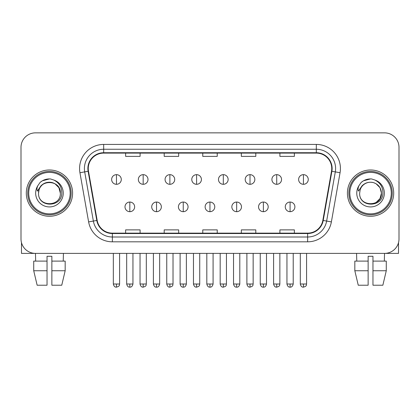 <?xml version="1.0" encoding="UTF-8"?>
<svg xmlns="http://www.w3.org/2000/svg" width="420" height="420" viewBox="0 0 420 420"><rect width="100%" height="100%" fill="white"/><g stroke="black" fill="none" stroke-linecap="round" stroke-linejoin="round"><path stroke-width="0.63" d="M26.303 193.127A23.142 23.142 0 0 0 49.445 216.269A23.142 23.142 0 0 0 72.592 193.127A23.142 23.142 0 0 0 49.445 169.984A23.142 23.142 0 0 0 26.303 193.127A23.142 23.142 0 0 0 49.445 216.269A23.142 23.142 0 0 0 72.592 193.127A23.142 23.142 0 0 0 49.445 169.984A23.142 23.142 0 0 0 26.303 193.127M347.408 193.127A23.142 23.142 0 0 0 370.556 216.269A23.142 23.142 0 0 0 393.697 193.127A23.142 23.142 0 0 0 370.556 169.984A23.142 23.142 0 0 0 347.408 193.127A23.142 23.142 0 0 0 370.556 216.269A23.142 23.142 0 0 0 393.697 193.127A23.142 23.142 0 0 0 370.556 169.984A23.142 23.142 0 0 0 347.408 193.127M88.258 168.535A15.43 15.43 0 0 1 103.688 153.106L316.312 153.106A15.43 15.43 0 0 1 331.506 171.213L322.833 220.395A15.43 15.43 0 0 1 307.639 233.142L112.361 233.142A15.43 15.43 0 0 1 97.167 220.395L88.494 171.213A15.43 15.43 0 0 1 88.258 168.535M87.874 168.535A15.813 15.813 0 0 0 88.116 171.281L96.784 220.458A15.813 15.813 0 0 0 112.361 233.531L307.639 233.531A15.813 15.813 0 0 0 323.216 220.458L331.884 171.281A15.813 15.813 0 0 0 316.312 152.722L103.688 152.722A15.813 15.813 0 0 0 87.874 168.535M79.947 172.72A24.108 24.108 0 0 1 103.688 144.428L316.312 144.428A24.108 24.108 0 0 1 340.053 172.72L331.38 221.902A24.108 24.108 0 0 1 307.639 241.82L112.361 241.82A24.108 24.108 0 0 1 88.62 221.902L79.947 172.72L84.693 171.885A19.283 19.283 0 0 1 103.688 149.252L316.312 149.252A19.283 19.283 0 0 1 335.307 171.885L326.634 221.062A19.283 19.283 0 0 1 307.639 237.001L112.361 237.001A19.283 19.283 0 0 1 93.366 221.062L84.693 171.885A19.283 19.283 0 0 1 84.404 168.535M399 147.32A14.464 14.464 0 0 0 384.536 132.857L35.464 132.857A14.464 14.464 0 0 0 21 147.32L21 238.928A14.464 14.464 0 0 0 35.464 253.391L384.536 253.391A14.464 14.464 0 0 0 399 238.928L399 147.32L399 238.928M202.766 153.106L202.766 156.371L217.234 156.371L217.234 153.106M164.199 153.106L164.199 156.371L178.663 156.371L178.663 153.106M125.627 153.106L125.627 156.371L140.091 156.371L140.091 153.106M241.337 153.106L241.337 156.371L255.801 156.371L255.801 153.106M279.909 153.106L279.909 156.371L294.373 156.371L294.373 153.106M217.234 233.142L217.234 229.877L202.766 229.877L202.766 233.142M178.663 233.142L178.663 229.877L164.199 229.877L164.199 233.142M140.091 233.142L140.091 229.877L125.627 229.877L125.627 233.142M255.801 233.142L255.801 229.877L241.337 229.877L241.337 233.142M294.373 233.142L294.373 229.877L279.909 229.877L279.909 233.142M21 147.32L21 238.928M384.536 132.857L35.464 132.857M35.674 261.109L35.464 253.391L384.536 253.391L384.326 261.109M116.466 174.657A4.819 4.819 0 0 0 111.641 179.482A4.819 4.819 0 0 0 116.466 184.301A4.819 4.819 0 0 0 121.286 179.482A4.819 4.819 0 0 0 116.466 174.657L116.466 184.301A4.819 4.819 0 0 0 121.286 179.482A4.819 4.819 0 0 0 116.466 174.657M129.822 202.046A4.819 4.819 0 0 0 124.997 206.866A4.819 4.819 0 0 0 129.822 211.685A4.819 4.819 0 0 0 134.642 206.866A4.819 4.819 0 0 0 129.822 202.046L129.822 211.685A4.819 4.819 0 0 0 134.642 206.866A4.819 4.819 0 0 0 129.822 202.046M143.173 174.657A4.819 4.819 0 0 0 138.353 179.482A4.819 4.819 0 0 0 143.173 184.301A4.819 4.819 0 0 0 147.998 179.482A4.819 4.819 0 0 0 143.173 174.657L143.173 184.301A4.819 4.819 0 0 0 147.998 179.482A4.819 4.819 0 0 0 143.173 174.657M169.885 174.657A4.819 4.819 0 0 0 165.065 179.482A4.819 4.819 0 0 0 169.885 184.301A4.819 4.819 0 0 0 174.709 179.482A4.819 4.819 0 0 0 169.885 174.657L169.885 184.301A4.819 4.819 0 0 0 174.709 179.482A4.819 4.819 0 0 0 169.885 174.657M196.597 174.657A4.819 4.819 0 0 0 191.777 179.482A4.819 4.819 0 0 0 196.597 184.301A4.819 4.819 0 0 0 201.416 179.482A4.819 4.819 0 0 0 196.597 174.657L196.597 184.301A4.819 4.819 0 0 0 201.416 179.482A4.819 4.819 0 0 0 196.597 174.657M223.309 174.657A4.819 4.819 0 0 0 218.484 179.482A4.819 4.819 0 0 0 223.309 184.301A4.819 4.819 0 0 0 228.128 179.482A4.819 4.819 0 0 0 223.309 174.657L223.309 184.301A4.819 4.819 0 0 0 228.128 179.482A4.819 4.819 0 0 0 223.309 174.657M156.529 202.046A4.819 4.819 0 0 0 151.709 206.866A4.819 4.819 0 0 0 156.529 211.685A4.819 4.819 0 0 0 161.353 206.866A4.819 4.819 0 0 0 156.529 202.046L156.529 211.685A4.819 4.819 0 0 0 161.353 206.866A4.819 4.819 0 0 0 156.529 202.046M183.241 202.046A4.819 4.819 0 0 0 178.421 206.866A4.819 4.819 0 0 0 183.241 211.685A4.819 4.819 0 0 0 188.06 206.866A4.819 4.819 0 0 0 183.241 202.046L183.241 211.685A4.819 4.819 0 0 0 188.06 206.866A4.819 4.819 0 0 0 183.241 202.046M209.953 202.046A4.819 4.819 0 0 0 205.128 206.866A4.819 4.819 0 0 0 209.953 211.685A4.819 4.819 0 0 0 214.772 206.866A4.819 4.819 0 0 0 209.953 202.046L209.953 211.685A4.819 4.819 0 0 0 214.772 206.866A4.819 4.819 0 0 0 209.953 202.046M21.483 242.634L21.483 253.391L77.411 253.391M398.517 242.634L398.517 253.391L342.589 253.391M71.143 193.127A21.698 21.698 0 0 0 49.445 171.428A21.698 21.698 0 0 0 27.752 193.127A21.698 21.698 0 0 0 49.445 214.82A21.698 21.698 0 0 0 71.143 193.127M70.177 193.127A20.732 20.732 0 0 0 49.445 172.394A20.732 20.732 0 0 0 28.712 193.127A20.732 20.732 0 0 0 49.445 213.859A20.732 20.732 0 0 0 70.177 193.127M39.05 189.851L38.535 193.127C37.937 207.931 61.882 207.659 61.803 193.127C61.845 187.11 59.162 182.742 53.755 180.023L50.495 178.952C46.562 178.721 43.097 179.876 40.099 182.416L38.136 185.236C36.939 187.257 36.677 189.215 37.349 191.116L40.861 185.913C44.132 182.642 48.022 181.561 52.537 182.674A10.899 10.899 0 0 0 39.05 189.851L38.546 193.127C37.879 179.067 61.016 179.067 60.343 193.127C61.016 207.186 37.879 207.186 38.546 193.127C37.879 179.067 61.016 179.067 60.343 193.127C61.016 207.186 37.879 207.186 38.546 193.127L39.05 189.851M60.343 193.127C61.016 207.186 37.879 207.186 38.546 193.127C37.879 207.186 61.016 207.186 60.343 193.127L58.884 187.677L54.894 183.687L52.537 182.674L54.894 183.687L58.884 187.677L60.343 193.127L58.884 187.677L54.894 183.687L52.537 182.674L54.894 183.687L58.884 187.677L60.343 193.127L58.884 187.677L54.894 183.687L52.537 182.674L54.894 183.687L58.884 187.677L60.343 193.127L58.884 187.677L54.894 183.687L52.537 182.674L54.894 183.687L58.884 187.677L60.343 193.127C60.008 187.887 57.404 184.406 52.537 182.674M50.563 203.968L50.216 203.999M40.131 182.39L42.341 180.815L49.56 178.909L42.341 180.815L40.131 182.39L42.341 180.815L49.56 178.909L42.341 180.815L40.131 182.39L42.341 180.815L49.56 178.909L42.341 180.815L40.131 182.39L42.341 180.815L49.56 178.909L42.341 180.815L40.131 182.39L42.341 180.815L49.56 178.909L42.341 180.815L40.131 182.39L42.341 180.815L49.56 178.909L42.341 180.815L40.131 182.39L42.341 180.815L49.56 178.909M392.249 193.127A21.698 21.698 0 0 0 370.556 171.428A21.698 21.698 0 0 0 348.857 193.127A21.698 21.698 0 0 0 370.556 214.82A21.698 21.698 0 0 0 392.249 193.127M391.288 193.127A20.732 20.732 0 0 0 370.556 172.394A20.732 20.732 0 0 0 349.823 193.127A20.732 20.732 0 0 0 370.556 213.859A20.732 20.732 0 0 0 391.288 193.127M360.161 189.851L359.641 193.127C359.042 207.931 382.988 207.659 382.909 193.127C382.956 187.11 380.273 182.742 374.861 180.023L371.6 178.952C367.673 178.721 364.208 179.876 361.211 182.416L359.242 185.236C358.045 187.257 357.782 189.215 358.454 191.116L361.967 185.913C365.237 182.642 369.128 181.561 373.643 182.674A10.899 10.899 0 0 0 360.161 189.851L359.656 193.127L360.161 189.851M373.643 182.674C378.509 184.406 381.113 187.887 381.455 193.127L379.995 187.677L376.005 183.687L373.643 182.674L376.005 183.687L379.995 187.677L381.455 193.127L379.995 187.677L376.005 183.687L373.643 182.674L376.005 183.687L379.995 187.677L381.455 193.127L379.995 187.677L376.005 183.687L373.643 182.674L376.005 183.687L379.995 187.677L381.455 193.127L379.995 187.677L376.005 183.687L373.643 182.674L376.005 183.687L373.643 182.674L376.005 183.687L379.995 187.677L381.455 193.127L379.995 187.677L376.005 183.687L373.643 182.674L376.005 183.687L379.995 187.677L381.455 193.127L379.995 198.576L376.005 202.566M381.455 193.127C382.121 207.186 358.985 207.186 359.656 193.127C358.985 207.186 382.121 207.186 381.455 193.127C382.121 207.186 358.985 207.186 359.656 193.127C358.985 207.186 382.121 207.186 381.455 193.127M371.669 203.968L371.327 203.999M361.237 182.39L363.447 180.815L370.666 178.909L363.447 180.815L361.237 182.39L363.447 180.815L370.666 178.909L363.447 180.815L361.237 182.39L363.447 180.815L370.666 178.909L363.447 180.815L361.237 182.39L363.447 180.815L370.666 178.909L363.447 180.815L361.237 182.39L363.447 180.815L370.666 178.909L363.447 180.815L361.237 182.39L363.447 180.815L370.666 178.909L363.447 180.815L361.237 182.39L363.447 180.815L370.666 178.909M33.721 261.109L33.721 270.748L37.144 285.217L33.721 270.748L33.721 261.109L47.035 261.109L47.035 256.284L51.86 256.284L51.86 261.109L65.174 261.109L65.174 270.748L61.751 285.217L65.174 270.748L51.86 270.748L51.86 261.109M63.431 253.391L63.221 261.109M47.035 261.109L47.035 285.217L37.144 285.217M33.721 270.748L47.035 270.748M61.751 285.217L51.86 285.217L51.86 270.748M368.141 261.109L368.141 270.748L354.827 270.748L358.25 285.217L354.827 270.748L354.827 261.109L368.141 261.109L368.141 256.284L372.965 256.284L372.965 261.109L386.279 261.109L386.279 270.748L382.856 285.217L386.279 270.748L372.965 270.748L372.965 261.109L372.965 285.217L382.856 285.217M368.141 270.748L368.141 285.217L358.25 285.217M356.57 253.391L356.78 261.109M250.016 174.657A4.819 4.819 0 0 0 245.196 179.482A4.819 4.819 0 0 0 250.016 184.301A4.819 4.819 0 0 0 254.84 179.482A4.819 4.819 0 0 0 250.016 174.657L250.016 184.301A4.819 4.819 0 0 0 254.84 179.482A4.819 4.819 0 0 0 250.016 174.657M276.728 174.657A4.819 4.819 0 0 0 271.908 179.482A4.819 4.819 0 0 0 276.728 184.301A4.819 4.819 0 0 0 281.552 179.482A4.819 4.819 0 0 0 276.728 174.657L276.728 184.301A4.819 4.819 0 0 0 281.552 179.482A4.819 4.819 0 0 0 276.728 174.657M303.44 174.657A4.819 4.819 0 0 0 298.62 179.482A4.819 4.819 0 0 0 303.44 184.301A4.819 4.819 0 0 0 308.259 179.482A4.819 4.819 0 0 0 303.44 174.657L303.44 184.301A4.819 4.819 0 0 0 308.259 179.482A4.819 4.819 0 0 0 303.44 174.657M236.665 202.046A4.819 4.819 0 0 0 231.84 206.866A4.819 4.819 0 0 0 236.665 211.685A4.819 4.819 0 0 0 241.484 206.866A4.819 4.819 0 0 0 236.665 202.046L236.665 211.685A4.819 4.819 0 0 0 241.484 206.866A4.819 4.819 0 0 0 236.665 202.046M263.372 202.046A4.819 4.819 0 0 0 258.552 206.866A4.819 4.819 0 0 0 263.372 211.685A4.819 4.819 0 0 0 268.196 206.866A4.819 4.819 0 0 0 263.372 202.046L263.372 211.685A4.819 4.819 0 0 0 268.196 206.866A4.819 4.819 0 0 0 263.372 202.046M290.084 202.046A4.819 4.819 0 0 0 285.264 206.866A4.819 4.819 0 0 0 290.084 211.685A4.819 4.819 0 0 0 294.903 206.866A4.819 4.819 0 0 0 290.084 202.046L290.084 211.685A4.819 4.819 0 0 0 294.903 206.866A4.819 4.819 0 0 0 290.084 202.046M316.312 144.428L316.312 152.722M84.693 171.885L88.116 171.281M112.361 241.82L112.361 233.531M307.639 233.531L307.639 241.82M323.216 220.458L331.38 221.902M88.62 221.902L96.784 220.458M331.884 171.281L340.053 172.72M103.688 144.428L103.688 152.722M116.466 284.009L113.332 284.009C113.878 286.246 114.923 287.291 116.466 287.144L116.466 284.009L119.6 284.009L119.6 253.391M129.822 284.009L126.688 284.009C127.234 286.246 128.279 287.291 129.822 287.144L129.822 284.009L132.951 284.009L132.951 253.391M143.173 284.009L140.038 284.009C140.59 286.246 141.635 287.291 143.173 287.144L143.173 284.009L146.307 284.009L146.307 253.391M169.885 284.009L166.751 284.009C167.297 286.246 168.341 287.291 169.885 287.144L169.885 284.009L173.019 284.009L173.019 253.391M196.597 284.009L193.463 284.009C194.009 286.246 195.053 287.291 196.597 287.144L196.597 284.009L199.731 284.009L199.731 253.391M223.309 284.009L220.174 284.009C220.721 286.246 221.765 287.291 223.309 287.144L223.309 284.009L226.443 284.009L226.443 253.391M156.529 284.009L153.395 284.009C153.946 286.246 154.991 287.291 156.529 287.144L156.529 284.009L159.663 284.009L159.663 253.391M183.241 284.009L180.107 284.009C180.653 286.246 181.697 287.291 183.241 287.144L183.241 284.009L186.375 284.009L186.375 253.391M209.953 284.009L206.819 284.009C207.365 286.246 208.409 287.291 209.953 287.144L209.953 284.009L213.087 284.009L213.087 253.391M38.136 185.236A13.792 13.792 0 0 0 49.445 206.918A13.792 13.792 0 0 0 53.755 180.023M359.242 185.236A13.792 13.792 0 0 0 370.556 206.918A13.792 13.792 0 0 0 374.861 180.023M250.016 284.009L246.887 284.009C247.433 286.246 248.477 287.291 250.016 287.144L250.016 284.009L253.15 284.009L253.15 253.391M276.728 284.009L273.593 284.009C274.139 286.246 275.184 287.291 276.728 287.144L276.728 284.009L279.862 284.009L279.862 253.391M303.44 284.009L300.305 284.009C300.851 286.246 301.896 287.291 303.44 287.144L303.44 284.009L306.574 284.009L306.574 253.391M236.665 284.009L233.531 284.009C234.077 286.246 235.121 287.291 236.665 287.144L236.665 284.009L239.799 284.009L239.799 253.391M263.372 284.009L260.237 284.009C260.788 286.246 261.833 287.291 263.372 287.144L263.372 284.009L266.506 284.009L266.506 253.391M290.084 284.009L286.949 284.009C287.495 286.246 288.54 287.291 290.084 287.144L290.084 284.009L293.218 284.009L293.218 253.391M113.332 284.009L113.332 253.391M119.6 284.009C119.154 284.981 120.267 286.083 116.466 287.144M126.688 284.009L126.688 253.391M132.951 284.009C132.405 286.246 131.36 287.291 129.822 287.144M140.038 284.009L140.038 253.391M146.307 284.009C145.866 284.981 146.979 286.083 143.173 287.144M166.751 284.009L166.751 253.391M173.019 284.009C172.578 284.981 173.691 286.083 169.885 287.144M193.463 284.009L193.463 253.391M199.731 284.009C199.29 284.981 200.398 286.083 196.597 287.144M220.174 284.009L220.174 253.391M226.443 284.009C225.997 284.981 227.11 286.083 223.309 287.144M153.395 284.009L153.395 253.391M159.663 284.009C159.117 286.246 158.072 287.291 156.529 287.144M180.107 284.009L180.107 253.391M186.375 284.009C185.829 286.246 184.784 287.291 183.241 287.144M206.819 284.009L206.819 253.391M213.087 284.009C212.541 286.246 211.496 287.291 209.953 287.144M246.887 284.009L246.887 253.391M253.15 284.009C252.709 284.981 253.822 286.083 250.016 287.144M273.593 284.009L273.593 253.391M279.862 284.009C279.421 284.981 280.534 286.083 276.728 287.144M300.305 284.009L300.305 253.391M306.574 284.009C306.133 284.981 307.241 286.083 303.44 287.144M233.531 284.009L233.531 253.391M239.799 284.009C239.248 286.246 238.203 287.291 236.665 287.144M260.237 284.009L260.237 253.391M266.506 284.009C265.96 286.246 264.915 287.291 263.372 287.144M286.949 284.009L286.949 253.391M293.218 284.009C292.672 286.246 291.627 287.291 290.084 287.144"/></g></svg>
